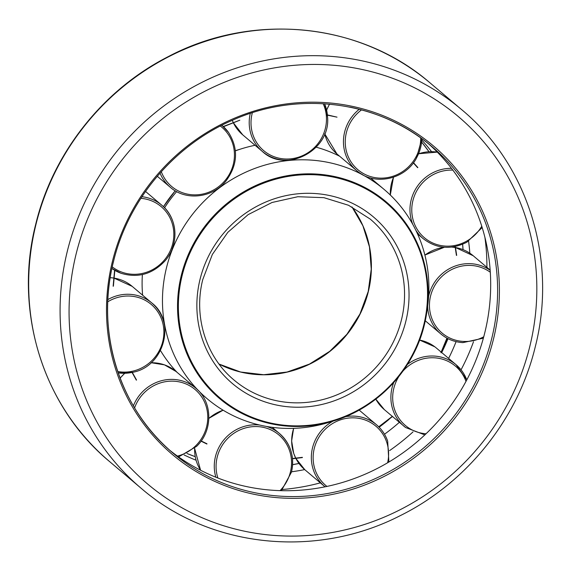 <?xml version="1.0" encoding="UTF-8"?>
<svg xmlns="http://www.w3.org/2000/svg" width="571" height="571" viewBox="0 0 571 571"><rect width="100%" height="100%" fill="white"/><g stroke="black" fill="none" stroke-linecap="round" stroke-linejoin="round"><path stroke-width="0.86" d="M184.083 454.944A200.607 190.907 130.2 0 0 196.081 460.226M169.608 450.148A200.607 190.907 130.2 0 0 248.314 486.949A200.607 190.907 130.2 0 0 467.014 379.465A200.607 190.907 130.2 0 0 428.671 143.935M282.481 489.49A217.658 207.13 130.2 0 0 320.36 482.859M389.622 450.569A217.658 207.13 130.2 0 0 413.026 431.883M461.047 369.822A217.658 207.13 130.2 0 0 473.509 341.743M486.906 267.335A217.658 207.13 130.2 0 0 484.9 237.308M291.581 471.789A200.607 190.907 130.2 0 0 304.671 469.59M384.497 434.231A200.607 190.907 130.2 0 0 399.357 422.319M448.62 358.402A200.607 190.907 130.2 0 0 456.093 341.636M469.826 253.203A200.607 190.907 130.2 0 0 468.591 241.198M431.562 151.679A200.607 190.907 130.2 0 0 421.798 140.031M339.645 156.233A137.047 130.416 130.2 0 0 316.22 147.197M263.324 425.845A137.047 130.416 130.2 0 0 328.967 422.376L334.128 420.784A128.882 122.651 130.2 0 0 424.36 324.82A128.882 122.651 130.2 0 0 426.965 311.045A128.882 122.651 130.2 0 0 333.25 176.261A128.882 122.651 130.2 0 0 181.285 275.493A128.882 122.651 130.2 0 0 272.388 424.046A128.882 122.651 130.2 0 0 334.128 420.784C377.831 407.723 413.847 369.416 424.36 324.813L427.686 305.692A137.047 130.416 130.2 0 0 384.19 189.486A137.047 130.416 130.2 0 0 328.04 162.378A137.047 130.416 130.2 0 0 177.888 237.243A137.047 130.416 130.2 0 0 207.166 398.736A137.047 130.416 130.2 0 0 263.324 425.845M255.066 145.284A137.047 130.416 130.2 0 0 242.033 148.624A137.047 130.416 130.2 0 0 235.402 150.858M176.646 191.606A137.047 130.416 130.2 0 0 164.555 207.801M142.386 274.572A137.047 130.416 130.2 0 0 142.614 295.193M160.494 350.565A137.047 130.416 130.2 0 0 177.11 372.371M302.359 457.335L292.488 458.506M392.377 416.309L378.73 426.801M417.658 167.688L413.347 162.906M327.447 115.164L337.018 117.155L327.419 114.899M223.461 126.705L239.82 120.21L223.261 126.519M113.386 286.207L114.814 270.354M136.54 380.008L132.301 372.406M206.988 443.795L201.178 440.948M112.38 261.597A202.091 192.32 130.2 0 0 255.237 494.529A202.091 192.32 130.2 0 0 493.522 338.931A202.091 192.32 130.2 0 0 350.665 105.999A202.091 192.32 130.2 0 0 112.38 261.597M113.429 261.582A200.607 190.907 130.2 0 0 173.034 453.117A200.607 190.907 130.2 0 0 255.237 492.802A200.607 190.907 130.2 0 0 491.774 338.353A200.607 190.907 130.2 0 0 432.168 146.818A200.607 190.907 130.2 0 0 349.966 107.134M67.299 251.326A248.042 236.051 130.2 0 0 141.001 488.155C209.8 547.81 315.734 559.045 399.971 515.784C466.664 482.959 518.047 418.743 535.32 346.597C557.567 259.748 527.961 164.519 461.411 109.425A248.042 236.051 130.2 0 0 359.773 60.355A248.042 236.051 130.2 0 0 67.299 251.326M246.144 531.544A240.605 228.971 130.2 0 0 529.838 346.297A240.605 228.971 130.2 0 0 359.759 68.984A240.605 228.971 130.2 0 0 76.064 254.231A240.605 228.971 130.2 0 0 246.144 531.544M109.589 461.575C43.039 406.481 13.433 311.252 35.68 224.403C52.732 153.249 102.923 89.768 168.331 56.586C252.982 11.791 360.465 22.505 429.999 82.845A248.042 236.051 130.2 0 0 328.361 33.775A248.042 236.051 130.2 0 0 35.887 224.753A248.042 236.051 130.2 0 0 109.589 461.575L141.001 488.155M187.01 453.502A200.607 190.907 130.2 0 0 195.225 456.664L187.017 453.495M292.616 464.701A200.607 190.907 130.2 0 0 298.99 463.474M379.144 427.222A200.607 190.907 130.2 0 0 389.065 419.364M441.697 352.55A200.607 190.907 130.2 0 0 448.007 338.682M463.052 249.648A200.607 190.907 130.2 0 0 462.66 244.26M428.992 151.722A200.607 190.907 130.2 0 0 421.641 142.036L428.992 151.722M219.043 364.084A105.421 100.325 130.2 0 0 244.031 372.806A105.421 100.325 130.2 0 0 368.331 291.645A105.421 100.325 130.2 0 0 351.986 206.945M233.989 380.008A105.421 100.325 130.2 0 0 277.192 400.863A105.421 100.325 130.2 0 0 401.492 319.696A105.421 100.325 130.2 0 0 370.165 219.043L348.567 205.282L323.928 197.673L297.841 196.717L272.017 202.491L248.149 214.625L227.815 232.34L212.348 254.459L202.776 279.533C193.326 316.455 205.888 356.739 233.989 380.008M200.036 279.383A109.14 103.865 130.2 0 0 277.185 405.174A109.14 103.865 130.2 0 0 405.867 321.145A109.14 103.865 130.2 0 0 328.718 195.353A109.14 103.865 130.2 0 0 200.036 279.383M272.688 423.461A128.168 121.966 130.2 0 0 423.81 324.785A128.168 121.966 130.2 0 0 333.214 177.067A128.168 121.966 130.2 0 0 182.092 275.743A128.168 121.966 130.2 0 0 272.688 423.461M236.872 150.216A128.882 122.651 130.2 0 0 235.38 150.687L242.033 148.624M175.24 190.807A128.882 122.651 130.2 0 0 163.47 206.716L175.24 190.807M259.527 425.017A40.305 38.357 130.2 0 0 215.445 456.586A40.305 38.357 130.2 0 0 215.845 477.213M280.026 490.632A38.821 36.944 130.2 0 0 290.411 472.017A38.821 36.944 130.2 0 0 262.974 427.279A38.821 36.944 130.2 0 0 217.201 457.164A38.821 36.944 130.2 0 0 217.894 478.027M194.64 448.178A40.305 38.357 130.2 0 0 200.592 470.247M291.467 472.01A40.305 38.357 130.2 0 0 279.49 433.525A40.305 38.357 130.2 0 0 266.529 426.451M333.079 421.105A40.305 38.357 130.2 0 0 313.4 470.04A40.305 38.357 130.2 0 0 324.492 486.349L325.042 486.813M387.602 462.781A38.821 36.944 130.2 0 0 386.624 441.947A38.821 36.944 130.2 0 0 338.789 420.47A38.821 36.944 130.2 0 0 315.121 469.805A38.821 36.944 130.2 0 0 326.919 486.421M293.672 428.357A40.305 38.357 130.2 0 0 293.737 453.403A40.305 38.357 130.2 0 0 295.742 458.185L293.701 453.353L291.638 440.962L293.608 428.357M304.828 469.719L295.857 458.42A40.305 38.357 130.2 0 0 304.828 469.719L324.492 486.349M387.645 441.119A40.305 38.357 130.2 0 0 376.553 424.81A40.305 38.357 130.2 0 0 345.434 416.709M441.383 352.286L456.101 364.733L466.785 379.893A40.305 38.357 130.2 0 0 456.101 364.733A40.305 38.357 130.2 0 0 454.509 363.463A40.305 38.357 130.2 0 0 407.473 364.377M465.993 381.385A38.821 36.944 130.2 0 0 453.959 364.94A38.821 36.944 130.2 0 0 402.862 371.186M399.036 376.239A38.821 36.944 130.2 0 0 406.873 426.658A38.821 36.944 130.2 0 0 426.03 433.76M435.794 347.568L436.437 348.096A40.305 38.357 130.2 0 0 434.852 346.833A40.305 38.357 130.2 0 0 419.621 340.066L434.866 346.84M490.175 270.304A40.305 38.357 130.2 0 0 470.839 263.695A40.305 38.357 130.2 0 0 428.621 296.285M490.311 272.274A38.821 36.944 130.2 0 0 471.039 265.444A38.821 36.944 130.2 0 0 429.642 301.395A38.821 36.944 130.2 0 0 463.317 341.429A38.821 36.944 130.2 0 0 483.751 336.762M473.202 255.737A40.305 38.357 130.2 0 0 455.508 247.543L473.202 255.737L490.161 270.083M455.251 247.5A40.305 38.357 130.2 0 0 451.782 247.1M444.602 247.264A40.305 38.357 130.2 0 0 424.903 255.137M451.468 168.317A40.305 38.357 130.2 0 0 431.448 173.491A40.305 38.357 130.2 0 0 412.89 224.574M452.832 170.101A38.821 36.944 130.2 0 0 432.447 175.054A38.821 36.944 130.2 0 0 415.831 226.937A38.821 36.944 130.2 0 0 466.543 241.183A38.821 36.944 130.2 0 0 481.767 226.223M437.307 152.136A40.305 38.357 130.2 0 0 418.607 153.813M393.555 177.21A40.305 38.357 130.2 0 0 390.35 195.061M416.416 158.117A40.305 38.357 130.2 0 0 421.798 138.674M359.259 109.282A40.305 38.357 130.2 0 0 348.838 121.487A40.305 38.357 130.2 0 0 356.589 170.572A40.305 38.357 130.2 0 0 362.785 174.805M361.536 109.882A38.821 36.944 130.2 0 0 350.437 122.458A38.821 36.944 130.2 0 0 363.87 173.805A38.821 36.944 130.2 0 0 415.517 157.739A38.821 36.944 130.2 0 0 420.713 137.889M329.574 104.172A40.305 38.357 130.2 0 0 329.174 104.85A40.305 38.357 130.2 0 0 326.648 110.146M324.749 133.771A40.305 38.357 130.2 0 0 336.933 153.942L356.589 170.572C373.848 186.26 405.075 179.851 416.459 158.174L421.841 138.703M327.54 117.169A40.305 38.357 130.2 0 0 324.585 103.779M250.276 113.422A40.305 38.357 130.2 0 0 249.242 124.2A40.305 38.357 130.2 0 0 262.36 151.451A40.305 38.357 130.2 0 0 289.968 160.03M252.339 112.751A38.821 36.944 130.2 0 0 251.033 124.364A38.821 36.944 130.2 0 0 290.261 158.874A38.821 36.944 130.2 0 0 326.448 117.59A38.821 36.944 130.2 0 0 323.157 103.694M232.283 120.324A40.305 38.357 130.2 0 0 233.232 122.494M242.696 134.82L233.325 122.722A40.305 38.357 130.2 0 0 242.696 134.82L262.36 151.451C285.964 173.869 330.702 150.48 327.583 117.233L324.599 103.779M228.443 132.301A40.305 38.357 130.2 0 0 222.39 125.756A40.305 38.357 130.2 0 0 221.812 125.277M160.03 173.106A40.305 38.357 130.2 0 0 164.277 180.764A40.305 38.357 130.2 0 0 170.329 187.302L157.289 176.275M161.293 171.693A38.821 36.944 130.2 0 0 165.811 180.165A38.821 36.944 130.2 0 0 218.372 186.874A38.821 36.944 130.2 0 0 227.608 133.486A38.821 36.944 130.2 0 0 220.342 126.034M172.021 249.113A40.305 38.357 130.2 0 0 161.786 205.196A40.305 38.357 130.2 0 0 150.58 198.715A40.305 38.357 130.2 0 0 141.943 196.702M145.526 191.442L161.786 205.196C177.874 218.058 179.422 244.88 164.912 260.99C152.364 274.266 137.711 278.348 120.959 273.245L111.923 268.463A40.305 38.357 130.2 0 0 120.924 273.224M112.259 266.893A38.821 36.944 130.2 0 0 121.816 272.139A38.821 36.944 130.2 0 0 171.029 248.927A38.821 36.944 130.2 0 0 150.38 200.385A38.821 36.944 130.2 0 0 140.873 198.33M164.334 324.692A40.305 38.357 130.2 0 0 151.843 303.001A40.305 38.357 130.2 0 0 118.675 295.321A40.305 38.357 130.2 0 0 107.89 299.561M132.179 286.364A40.305 38.357 130.2 0 0 113.943 278.084L132.179 286.364L151.843 303.001C176.311 321.523 164.148 366.532 133.014 372.249L118.197 372.87A40.305 38.357 130.2 0 0 132.943 372.221M117.733 371.521A38.821 36.944 130.2 0 0 133.029 371.093A38.821 36.944 130.2 0 0 163.263 325.32A38.821 36.944 130.2 0 0 119.289 297.034A38.821 36.944 130.2 0 0 107.791 301.774M198.244 390.464A40.305 38.357 130.2 0 0 195.717 388.116A40.305 38.357 130.2 0 0 142.857 391.456A40.305 38.357 130.2 0 0 133.371 405.867M177.424 456.086A38.821 36.944 130.2 0 0 195.874 445.608A38.821 36.944 130.2 0 0 197.537 391.806A38.821 36.944 130.2 0 0 144.199 392.762A38.821 36.944 130.2 0 0 134.585 407.908M124.806 373.298A40.305 38.357 130.2 0 0 123.193 374.819A40.305 38.357 130.2 0 0 120.138 378.209M151.137 362.728L164.469 364.855L176.061 371.485A40.305 38.357 130.2 0 0 151.101 362.756M110.217 277.663L113.7 278.027A40.305 38.357 130.2 0 0 110.21 277.692M415.809 230.199A40.305 38.357 130.2 0 0 423.111 238.592L417.529 233.867M427.658 305.92A40.305 38.357 130.2 0 0 440.798 333.914A40.305 38.357 130.2 0 0 462.817 342.593M393.747 382.484A40.305 38.357 130.2 0 0 404.032 426.28A40.305 38.357 130.2 0 0 405.617 427.543L424.831 434.888M375.811 399.108A40.305 38.357 130.2 0 0 384.369 409.643L392.313 416.359M223.147 410.214A40.305 38.357 130.2 0 0 208.886 418.429M432.168 146.818C379.151 100.974 298.733 90.318 232.197 120.36C173.927 145.498 128.182 199.943 113.472 261.654C95.485 331.901 119.403 408.715 173.034 453.117M429.999 82.845L461.411 109.425M447.95 338.653L441.647 352.507M386.717 421.22L379.094 427.172M298.961 463.438L292.616 464.658M463.017 249.634L462.624 244.267M219.036 364.062L240.619 372.021L263.702 374.726L287.07 372.035L309.496 364.077L329.81 351.265L346.932 334.271L359.966 313.979L368.224 291.467L371.257 269.119L369.458 246.893L362.92 225.83L351.964 206.938M370.558 177.952L384.19 189.486M200.764 393.319L207.166 398.736M456.429 255.394L455.087 246.579M114.585 270.219L113.144 286.228M132.051 372.463L136.341 380.158M440.933 352.664L446.936 338.125M281.417 490.667L291.51 472.081C294.715 456.629 290.71 443.774 279.49 433.525L272.16 427.322M194.59 448.221L200.578 470.24M388.88 462.025L387.68 441.176C385.432 434.674 381.721 429.221 376.553 424.81L359.152 410.085M436.437 348.096L441.19 352.121M425.281 320.788L440.798 333.914C447.143 339.195 454.502 342.1 462.888 342.621L483.373 338.168M451.918 247.086L455.244 247.479M423.111 238.592C436.544 248.87 451.147 250.062 466.914 242.183L482.181 227.551M418.636 153.749L437.279 152.114M326.619 110.032L329.496 104.165M170.329 187.302C185.639 200.999 212.255 198.144 225.766 181.271C237.814 165.026 238.714 148.71 228.464 132.322L221.819 125.277M178.595 456.928L196.574 446.365C213.254 430.662 212.776 401.663 195.717 388.116L176.061 371.485M124.699 373.298L120.11 378.13M233.218 122.501L232.269 120.331M336.933 153.942L324.735 133.814M390.307 195.018L393.469 177.238M424.888 255.066L444.395 247.25M392.505 416.523L405.624 427.551M384.369 409.643L375.804 399.115M208.886 418.336L223.09 410.178M447.157 338.239L441.147 352.792M206.902 444.031L201.028 441.147M413.497 162.706L417.858 167.546M455.33 246.529L456.679 255.394M392.555 416.48L378.908 426.98M302.416 457.571L292.509 458.756"/></g></svg>
